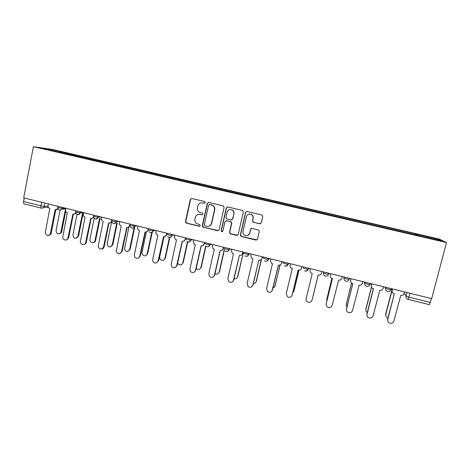 <?xml version="1.0" encoding="UTF-8"?>
<svg xmlns="http://www.w3.org/2000/svg" width="470" height="470" viewBox="0 0 470 470"><rect width="100%" height="100%" fill="white"/><g stroke="black" fill="none" stroke-linecap="round" stroke-linejoin="round"><path stroke-width="0.7" d="M205.325 202.57L204.667 201.501L191.778 198.458L190.297 199.409L185.439 221.64L186.373 223.162L199.192 226.282L200.226 225.624L199.856 224.678L196.589 223.555C195.173 222.469 194.609 221.041 194.909 219.261L195.314 217.41C196.078 215.066 197.659 214.062 200.061 214.385L201.73 214.784L202.77 214.12L202.335 213.133L199.427 212.246C197.794 211.195 197.13 209.696 197.441 207.758L197.846 205.895C198.61 203.545 200.197 202.529 202.611 202.846L204.28 203.24L205.325 202.57M259.734 223.861L261.279 222.903L262.748 216.547L261.937 215.037L247.038 211.506L245.51 212.469L240.37 234.976L240.993 236.392L255.98 240.088L257.519 239.142L259.287 231.504L258.571 230.036L252.026 228.432L250.492 229.383L249.623 233.167C248.701 235.523 247.061 236.257 244.694 235.376C243.278 234.483 242.708 233.214 242.978 231.563L246.368 216.741C247.161 214.549 248.677 213.744 250.927 214.314C252.607 215.131 253.312 216.464 253.036 218.321L252.466 220.8L253.207 222.281L260.597 223.761M446.5 242.567L431.683 298.644L23.688 197.841L33.405 146.669L446.5 242.567L439.186 239.054L52.364 149.431L33.405 146.669M224.114 207.411L223.168 205.866L208.715 202.458L207.223 203.41L202.276 225.729L202.811 227.075L217.587 230.752L219.085 229.807L224.114 207.411M227.78 206.959L242.543 210.454L243.337 211.952L238.208 234.448L236.686 235.394L230.112 233.743L229.513 232.339L231.569 223.256L230.617 221.711L226.499 220.724L224.989 221.675L222.862 231.117L221.552 231.669L221.147 230.7L226.27 207.916L227.78 206.959M431.448 298.585L429.386 304.666L408.172 299.39M24.328 203.892L24.199 203.88C23.594 203.657 23.383 202.876 23.582 201.542L40.961 205.854L44.345 206.359L48.005 206.171M24.258 197.982L23.582 201.542M249.141 234.283L248.918 234.589M59.578 152.421L40.708 147.921L49.92 149.26L68.226 153.502L67.698 154.301M415.944 235.118L416.068 234.136L415.709 233.931L68.226 153.502M416.068 234.136L438.293 239.289L441.777 240.981L418.7 235.758M59.549 152.298L418.747 235.64M69.202 154.654L69.395 153.667M415.433 235L415.709 233.931M49.92 149.26L50.125 150.112M437.364 239.959L438.293 239.289M204.685 203.24L201.53 202.746M198.669 214.302L202.206 214.761M191.59 198.428L190.597 199.392L185.75 221.582L186.678 223.103L199.732 226.234M208.463 202.423L207.487 203.387L202.552 225.659L203.492 227.186L218.374 230.682M209.673 204.515L208.627 205.184L204.28 224.783L204.662 225.735L206.7 226.282C209.109 226.616 210.701 225.606 211.476 223.262L214.467 209.849C214.784 207.728 214.003 206.166 212.135 205.167L209.52 204.497M208.762 226.223C210.319 225.794 211.306 224.789 211.735 223.197L211.476 223.262M209.931 204.491L212.393 205.137C214.255 206.136 215.031 207.693 214.72 209.808L211.735 223.197M226.011 220.706L231.111 221.752L231.786 223.191L229.736 232.256L230.335 233.655L237.579 235.282M227.439 206.923L226.499 207.887L221.382 230.623L221.787 231.593L222.41 231.704M233.713 213.797C233.984 211.976 233.302 210.66 231.675 209.832C229.43 209.226 227.909 210.025 227.116 212.229L225.941 217.44L226.622 218.885L231.017 219.966L232.533 219.014L233.925 213.75C234.195 211.935 233.52 210.619 231.892 209.796L231.675 209.832M231.734 219.925L232.533 219.014M233.925 213.75L232.744 218.955M248.953 214.161L251.109 214.267C252.784 215.084 253.489 216.417 253.213 218.268L252.643 220.741L253.383 222.222L259.898 223.796M247.878 235.423L249.623 233.167M251.327 228.461L250.669 229.307L249.805 233.085M246.58 211.482L245.698 212.422L240.57 234.888L241.521 236.434L257.008 239.894M60.078 210.225L56.059 230.682C56.606 234.042 58.157 234.742 60.7 232.779L65.541 209.033M65.73 211.306L61.676 231.845L61.358 232.679L59.296 233.907M48.334 203.927L48.04 205.443C47.893 206.917 48.486 207.899 49.814 208.38L45.361 232.162C45.931 235.652 47.529 236.375 50.161 234.342L55.137 209.702L57.616 208.868L57.869 208.416M58.127 209.05L56.318 209.749M55.812 209.808L51.195 233.367L50.872 234.236L48.727 235.505M77.021 214.455L72.926 234.965C73.72 238.601 75.359 239.142 77.832 236.592L82.538 213.233M83.12 213.333L78.455 236.486L76.228 238.19M94.194 218.35L89.946 239.318C89.171 242.667 94.435 243.977 94.999 240.57L99.481 218.568M100.057 218.503L95.586 240.452C95.269 241.662 94.517 242.35 93.336 242.514M65.876 208.263L65.577 209.779C65.424 211.265 66.017 212.252 67.363 212.734L62.81 236.616C62.028 239.853 66.94 241.498 67.892 238.314L72.909 214.109C74.137 214.314 75.018 213.827 75.552 212.646L75.6 212.505M75.817 213.28L73.949 214.114M73.367 214.173L68.561 238.196L66.247 239.964M83.584 212.64L83.278 214.161C83.125 215.654 83.725 216.641 85.076 217.134L80.429 241.145C79.636 244.623 85.082 245.986 85.663 242.45L90.681 218.521C92.096 218.72 93.025 218.109 93.46 216.682L93.542 216.67M93.694 217.516L91.767 218.521M91.092 218.585L86.292 242.32C85.963 243.583 85.188 244.294 83.954 244.465M93.765 215.154L93.589 216.024C92.273 216.118 97.049 217.31 98.201 217.169L100.809 216.893M111.584 222.016L107.078 244.253C108.494 247.59 110.215 247.819 112.23 244.946L116.754 223.062M117.294 222.986L112.777 244.817L110.609 246.879M128.833 227.221L124.474 249.182C126.177 252.067 127.893 252.126 129.632 249.364L134.185 227.65M134.684 227.562L130.137 249.223L128.063 251.274M137.775 226.029L137.704 229.337L139.461 230.629L134.35 254.869L134.467 256.497C136.412 259.064 138.168 258.982 139.737 256.244L145.054 232.021C146.517 232.227 147.474 231.61 147.933 230.165L148.42 230.065L146.34 231.974L141.993 252.502L142.105 254.07C143.979 256.544 145.677 256.461 147.192 253.824L151.716 232.579M152.204 232.333L147.656 253.671L145.694 255.698M101.473 217.058L101.109 219.267L103.142 221.617L98.171 246.28C99.646 249.746 101.426 249.987 103.512 247.003L108.629 222.974C110.056 223.18 110.996 222.563 111.437 221.129L111.549 220.583M111.754 221.752L109.763 222.962M108.993 223.038L104.099 246.862C103.782 248.078 103.03 248.795 101.843 249M111.754 219.596L111.555 220.565M119.533 221.523L119.28 224.366L121.213 226.099L116.196 251.409C117.958 254.399 119.738 254.464 121.536 251.597L126.753 227.474C128.198 227.68 129.144 227.063 129.597 225.624L129.955 225.571M129.984 225.982L127.952 227.451M127.07 227.533L122.083 251.45L119.926 253.577M129.92 224.084L129.597 225.624M145.33 232.068L140.242 256.079L138.198 258.183M148.262 228.62L147.933 230.165M164.048 236.674L159.677 256.996L159.935 258.911C161.909 261.05 163.572 260.856 164.923 258.324L169.459 237.356M169.852 237.338L165.346 258.165L163.519 260.157M156.199 230.576L155.864 232.127L156.31 234.213L157.897 235.206L152.679 259.546L152.95 261.537C155 263.758 156.721 263.553 158.12 260.932L163.542 236.61C165.017 236.815 165.992 236.199 166.456 234.747L164.923 236.533M167.185 233.296L166.897 234.642M163.766 236.651L158.578 260.756L156.675 262.824M166.791 233.196L166.456 234.747M177.625 263.083L177.936 263.717C179.969 265.579 181.596 265.303 182.824 262.871L187.442 241.827M187.759 241.95L183.206 262.701L181.532 264.639M174.805 235.176L174.47 236.733L175.087 239.036L176.508 239.823L171.192 264.269L171.621 266.537C173.73 268.482 175.416 268.188 176.685 265.668L182.219 241.245C183.705 241.457 184.692 240.834 185.162 239.383L183.723 241.128M185.856 237.908L185.556 239.259M182.389 241.28L177.102 265.48L175.357 267.495M185.503 237.82L185.162 239.383M196.178 268.587C198.234 270.144 199.809 269.768 200.896 267.459L205.69 245.945M205.936 246.18L201.236 267.277L199.75 269.14M193.599 239.823L193.258 241.38L194.022 243.842L195.314 244.494L189.892 269.04L190.468 271.531C192.606 273.246 194.263 272.888 195.438 270.456L201.078 245.922C202.588 246.139 203.581 245.516 204.062 244.059L202.74 245.751M204.709 242.567L204.409 243.924M201.207 245.951L195.808 270.25L194.257 272.189M204.409 242.491L204.062 244.059M215.001 273.763C216.97 274.639 218.35 274.08 219.143 272.095L224.272 249.423M224.419 249.905L219.443 271.901L218.168 273.646M212.587 244.512L212.234 246.08L213.127 248.659L214.308 249.206L208.78 273.857L209.497 276.519C211.647 278.064 213.28 277.653 214.385 275.285L220.13 250.651C221.652 250.874 222.662 250.251 223.15 248.783L221.987 250.387M223.755 247.273L223.45 248.636M220.207 250.669L214.702 275.073L213.374 276.889M223.503 247.208L223.15 248.783M234.06 278.769C235.817 279.121 236.986 278.457 237.573 276.777L243.225 252.972M243.243 252.978L237.826 276.566L236.798 278.146M231.763 249.253L231.405 250.827L232.403 253.495L233.496 253.97L227.856 278.722L228.696 281.524C230.858 282.928 232.468 282.476 233.52 280.167L239.377 255.433C240.916 255.657 241.938 255.028 242.432 253.553L242.996 252.026M239.406 255.439L233.79 279.938L232.715 281.589M242.796 251.973L242.432 253.553M253.359 283.627C254.811 283.592 255.756 282.887 256.179 281.501L261.302 259.528M262.242 257.66L263.976 257.208M261.52 259.258L256.391 281.277L255.627 282.629M251.139 254.035L250.774 255.621L251.861 258.365L252.883 258.782L247.126 283.639L248.078 286.553C250.246 287.846 251.838 287.358 252.848 285.102L258.823 260.257C260.38 260.486 261.408 259.857 261.913 258.377L262.436 256.826M258.794 260.251L253.072 284.855L252.278 286.265M262.284 256.79L261.913 258.377M272.906 288.333L274.974 286.277L279.991 265.057M281.93 262.307L282.899 261.884M280.108 265.01L274.65 287.07M270.714 258.876L270.344 260.462L271.507 263.271L272.465 263.641L266.596 288.609L267.647 291.617C269.815 292.816 271.396 292.305 272.377 290.084L278.469 265.133C280.038 265.362 281.084 264.733 281.595 263.247L282.076 261.678M278.387 265.115L272.042 290.907M281.976 261.655L281.595 263.247M292.722 292.804L293.956 291.095L298.979 270.138M299.038 270.138L293.832 291.476M290.495 263.758L290.113 265.356C289.902 266.566 290.313 267.518 291.347 268.211L292.252 268.552L286.271 293.627L287.405 296.717C289.579 297.839 291.147 297.304 292.105 295.113L298.321 270.062C299.907 270.291 300.959 269.663 301.481 268.17L301.916 266.584M298.18 270.027L291.982 295.507M301.869 266.572L301.481 268.17M312.967 296.423L318.225 275.003L313.12 295.965M310.476 268.699L310.088 270.303C309.871 271.543 310.3 272.512 311.381 273.205L312.245 273.517L306.14 298.697C305.899 299.978 306.305 301.029 307.362 301.857C309.536 302.915 311.099 302.363 312.045 300.201L318.178 274.991L312.045 300.201M318.178 274.991L318.372 275.038C319.976 275.273 321.045 274.644 321.58 273.146L321.968 271.537M331.926 278.381L326.75 299.425L326.856 301.1M326.709 299.619L331.896 278.369M330.669 273.687L330.275 275.297C330.046 276.566 330.498 277.547 331.62 278.24L332.443 278.528L326.221 303.82C325.974 305.142 326.403 306.217 327.514 307.039C329.699 308.044 331.256 307.48 332.184 305.341L338.641 280.067C340.262 280.308 341.343 279.674 341.884 278.17L342.283 276.554M326.18 304.02L332.407 278.522M330.228 275.508L330.639 273.681M350.444 278.575L350.873 279.174M351.578 283.011L346.249 304.378L346.919 306.992M346.167 305.065L351.507 282.946M351.072 278.728L350.667 280.343C350.438 281.642 350.902 282.635 352.065 283.328L352.858 283.598L346.513 308.996C346.255 310.353 346.707 311.446 347.87 312.274C350.062 313.231 351.619 312.65 352.535 310.535L359.115 285.149C360.754 285.396 361.853 284.761 362.399 283.251L362.811 281.63M346.425 309.707L352.77 283.575M350.596 281.154L350.99 278.71M370.231 283.463L371.353 284.579M371.523 287.323L365.942 309.377C365.689 310.705 366.136 311.763 367.281 312.562M365.895 310.517L365.872 309.072L371.429 287.135M371.688 283.821L371.282 285.449C371.041 286.771 371.523 287.775 372.722 288.463L373.486 288.715L367.017 314.224C366.753 315.617 367.223 316.727 368.439 317.555C370.636 318.472 372.193 317.885 373.104 315.781L379.813 290.29C381.47 290.536 382.574 289.896 383.138 288.38L383.549 286.753M366.964 315.405L366.947 313.901L373.339 288.68M371.294 286.753L371.553 283.786M390.928 289.25L392.109 289.796M391.892 290.854L385.835 314.43C385.57 315.793 386.046 316.874 387.251 317.667L387.92 317.961M385.87 315.946L385.717 314.113L391.968 289.761M387.774 321.086L387.609 319.171L394.336 293.891L387.738 319.512C387.462 320.934 387.956 322.056 389.213 322.89C391.422 323.771 392.979 323.172 393.889 321.081L400.728 295.477C402.402 295.73 403.524 295.089 404.094 293.568L404.517 291.935M392.256 292.299L391.968 290.337L392.332 288.921M392.526 288.974L392.109 290.601C391.868 291.946 392.362 292.963 393.596 293.65L394.13 293.844M404.206 293.139L406.062 296.071L409.082 297.193L430.414 302.486M406.979 292.54L406.062 296.071C405.816 297.434 406.321 298.462 407.578 299.161L408.148 299.384L410.093 293.309M44.973 203.099L43.728 207.576L42.018 208.257M385.071 287.129L385.6 288.245C386.916 288.974 388.649 289.455 390.811 289.69L390.999 289.579M385.841 287.317L385.6 288.245C385.359 289.596 385.858 290.619 387.098 291.312C388.819 291.958 390.059 291.418 390.811 289.69L391.087 288.615M370.266 283.469L369.831 284.497C367.64 284.256 365.924 283.78 364.691 283.075L364.403 282.024M364.92 282.147L364.691 283.075C364.45 284.403 364.937 285.413 366.142 286.107C367.846 286.765 369.079 286.23 369.831 284.497L370.102 283.428M349.51 278.34L349.081 279.35C346.854 279.115 345.156 278.645 343.999 277.952L343.946 276.965M344.222 277.036L343.999 277.952C343.764 279.256 344.234 280.255 345.397 280.948C347.095 281.63 348.323 281.101 349.081 279.35L349.339 278.299M328.977 273.27L328.542 274.263C326.286 274.028 324.611 273.569 323.519 272.888L323.707 271.966M323.742 271.977L323.519 272.888C323.295 274.169 323.748 275.156 324.87 275.849C326.556 276.554 327.784 276.025 328.542 274.263L328.8 273.223M308.655 268.247L308.438 269.157L308.79 268.282M303.479 266.972L303.262 267.882C304.278 268.54 305.935 268.993 308.226 269.228L306.217 271.125M288.545 263.282L288.327 264.187L288.909 263.37M283.422 262.013L283.21 262.918C284.156 263.564 285.795 264.011 288.128 264.252L286.06 266.155M268.646 258.365L268.435 259.264L269.234 258.506M248.953 253.495L248.742 254.393L249.752 253.694M229.46 248.677L229.254 249.576L230.476 248.93M210.161 243.912L209.961 244.805L211.394 244.218M191.061 239.195L190.867 240.082L192.5 239.547M172.155 234.524L171.967 235.405L173.794 234.93M153.443 229.9L153.255 230.782L155.276 230.353M134.913 225.318L134.726 226.199L136.94 225.823M116.566 220.788L116.384 221.664L118.787 221.335M98.406 216.3L98.224 217.169C97.883 218.415 97.09 219.055 95.856 219.091M80.417 211.858L80.247 212.722L83.008 212.493M62.61 207.458L62.44 208.316L65.377 208.139M58.027 206.324L57.857 207.2C56.506 207.276 61.218 208.427 62.44 208.316L62.14 209.115L60.095 210.225M75.823 210.719L75.652 211.588C74.272 211.67 79.083 212.857 80.247 212.722L80.217 212.851C79.835 214.026 79.06 214.62 77.885 214.637M111.713 220.506C110.479 220.618 115.197 221.805 116.331 221.664L116.384 221.664C116.037 222.903 115.244 223.544 114.01 223.585M130.008 225.03C130.425 225.553 131.97 225.947 134.649 226.205L134.726 226.199C134.379 227.433 133.586 228.079 132.346 228.132M148.485 229.601C148.966 230.141 150.518 230.535 153.15 230.793L153.255 230.782C152.903 232.01 152.11 232.656 150.864 232.721M167.15 234.219C167.696 234.771 169.259 235.17 171.838 235.429L171.967 235.405C171.615 236.627 170.822 237.28 169.582 237.35M186.003 238.878C186.613 239.447 188.182 239.859 190.72 240.105L190.867 240.082C190.514 241.298 189.721 241.944 188.488 242.032M205.049 243.589C205.725 244.171 207.305 244.588 209.802 244.835L209.961 244.805C209.614 246.01 208.821 246.662 207.587 246.762M224.29 248.348C225.03 248.947 226.622 249.37 229.078 249.611L229.254 249.576C228.908 250.768 228.12 251.421 226.893 251.538M243.724 253.154C244.535 253.771 246.145 254.2 248.554 254.44L248.742 254.393C248.395 255.574 247.62 256.226 246.403 256.362M263.365 258.012C264.24 258.641 265.867 259.076 268.235 259.317L268.435 259.264C268.094 260.421 267.324 261.079 266.126 261.232M41.654 202.276L40.961 205.854C40.755 207.194 40.943 207.975 41.519 208.192L43.728 207.576L48.386 207.323M186.678 223.103L186.373 223.162M185.75 221.582L185.439 221.64M190.597 199.392L190.297 199.409M61.676 231.845L61.018 231.939M50.49 233.472L51.195 233.367M78.549 236.128L77.926 236.234M95.586 240.452L94.999 240.57M67.991 237.938L68.661 237.82M85.663 242.45L86.292 242.32M112.777 244.817L112.23 244.946M130.137 249.223L129.632 249.364M147.656 253.671L147.192 253.824M103.512 247.003L104.099 246.862M121.536 251.597L122.083 251.45M139.737 256.244L140.242 256.079M165.346 258.165L164.923 258.324M158.12 260.932L158.578 260.756M183.206 262.701L182.824 262.871M176.685 265.668L177.102 265.48M201.236 267.277L200.896 267.459M195.438 270.456L195.808 270.25M219.443 271.901L219.143 272.095M214.385 275.285L214.702 275.073M326.221 303.82L326.256 303.52M346.513 308.996L346.496 308.684M365.872 309.072L365.942 309.377M367.017 314.224L366.947 313.901M385.717 314.113L385.835 314.43M387.738 319.512L387.609 319.171M57.816 207.411C58.374 210.319 59.813 210.883 62.14 209.115L65.753 208.886M98.383 216.294L98.201 217.169C96.203 219.831 94.652 219.596 93.548 216.464M116.519 220.777L116.331 221.664C114.733 224.167 113.2 224.155 111.731 221.64M134.837 225.3L134.649 226.205C133.327 228.543 131.847 228.702 130.208 226.693M153.343 229.877L153.15 230.793C152.01 232.991 150.588 233.267 148.884 231.622M172.043 234.495L171.838 235.429C170.816 237.514 169.447 237.867 167.731 236.486M190.932 239.16L190.72 240.105C189.78 242.115 188.452 242.52 186.743 241.322M210.014 243.877L209.802 244.835C208.915 246.779 207.623 247.22 205.919 246.163M229.295 248.642L229.078 249.611C228.232 251.509 226.963 251.973 225.271 251.021M248.783 253.453L248.554 254.44C247.737 256.297 246.486 256.784 244.805 255.903M268.47 258.318L268.235 259.317C267.442 261.144 266.202 261.643 264.528 260.827M288.368 263.235L288.128 264.252C287.346 266.043 286.118 266.561 284.438 265.791M308.479 268.205L308.226 269.228C307.456 271.008 306.234 271.531 304.554 270.796M75.605 211.805C76.498 215.054 78.038 215.407 80.217 212.851L83.384 212.587M134.784 225.917L133.527 226.129M153.273 230.694L152.803 230.793M190.891 239.964L190.456 240.111M41.454 208.175L24.199 203.88M186.226 222.886L185.92 222.945M61.358 232.679L60.7 232.779M57.616 208.868L58.016 208.845M50.161 234.342L50.872 234.236M78.455 236.486L77.832 236.592M67.892 238.314L68.561 238.196"/></g></svg>
